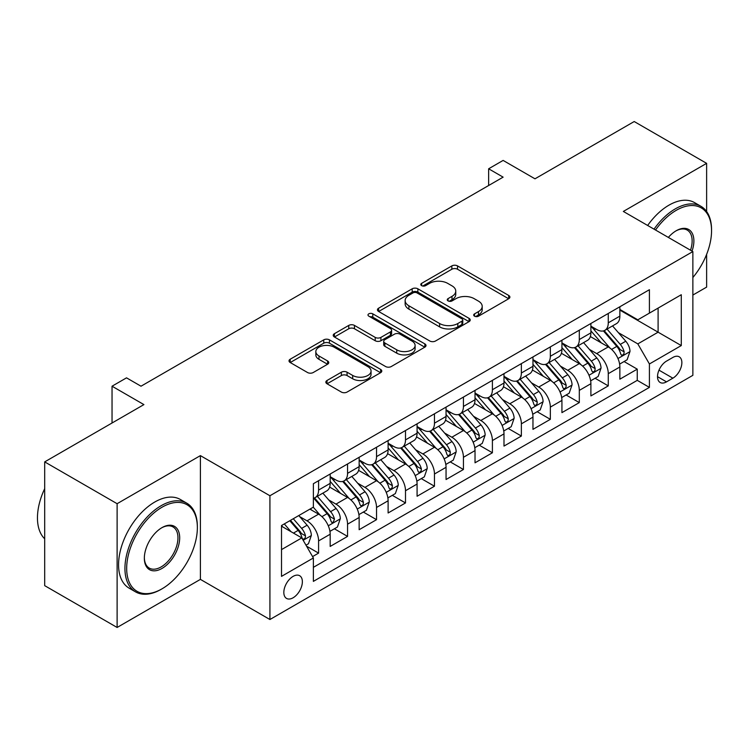 <?xml version="1.0" encoding="UTF-8"?>
<svg xmlns="http://www.w3.org/2000/svg" width="749" height="749" viewBox="0 0 749 749"><rect width="100%" height="100%" fill="white"/><g stroke="black" fill="none" stroke-linecap="round" stroke-linejoin="round"><path stroke-width="1.12" d="M474.52 316.181A2.818 1.629 0 0 0 478.508 316.181L508.711 298.739A4.026 2.322 0 0 0 509.891 297.091A4.026 2.322 0 0 0 508.711 295.452L457.536 265.904A4.026 2.322 0 0 0 451.844 265.904L421.631 283.347A2.818 1.629 0 0 0 420.807 284.498A2.818 1.629 0 0 0 421.631 285.641A2.818 1.629 0 0 0 425.619 285.641L429.523 283.384A12.864 7.434 0 0 1 447.724 283.384L451.993 285.846A12.864 7.434 0 0 1 455.757 291.099A12.864 7.434 0 0 1 451.993 296.351L448.08 298.608A2.818 1.629 0 0 0 447.256 299.759A2.818 1.629 0 0 0 448.08 300.911A2.818 1.629 0 0 0 452.059 300.911L455.972 298.654A12.864 7.434 0 0 1 474.164 298.654L478.433 301.117A12.864 7.434 0 0 1 482.206 306.369A12.864 7.434 0 0 1 478.433 311.621L474.52 313.878A2.818 1.629 0 0 0 473.696 315.029A2.818 1.629 0 0 0 474.52 316.181L474.52 313.878M293.102 597.777A13.107 7.565 120 0 0 301.66 586.224A13.107 7.565 120 0 0 299.656 575.719A13.107 7.565 120 0 0 293.102 576.374A13.107 7.565 120 0 0 284.536 587.918A13.107 7.565 120 0 0 286.539 598.423A13.107 7.565 120 0 0 293.102 597.777M327.023 380.492A4.026 2.322 0 0 0 325.843 382.13A4.026 2.322 0 0 0 327.023 383.769L341.375 392.064A4.026 2.322 0 0 0 347.068 392.064L380.614 372.693A4.026 2.322 0 0 0 381.793 371.055A4.026 2.322 0 0 0 380.614 369.407L329.438 339.859A4.026 2.322 0 0 0 323.746 339.859L290.2 359.23A4.026 2.322 0 0 0 289.02 360.868A4.026 2.322 0 0 0 290.2 362.516L307.539 372.525A4.026 2.322 0 0 0 313.232 372.525L327.585 364.239A4.026 2.322 0 0 0 328.764 362.6A4.026 2.322 0 0 0 327.585 360.952L318.99 355.99A10.758 6.207 0 0 1 315.835 351.599A10.758 6.207 0 0 1 322.473 345.86A10.758 6.207 0 0 1 334.194 347.208L367.89 366.654A10.758 6.207 0 0 1 371.045 371.055A10.758 6.207 0 0 1 364.407 376.784A10.758 6.207 0 0 1 352.685 375.446L347.068 372.197A4.026 2.322 0 0 0 341.375 372.197L327.023 380.492L327.023 383.769M706.625 211.536L706.625 163.348L634.206 121.535L534.983 178.814L503.122 160.417L488.638 168.787L503.122 177.148L141.009 386.203L126.525 377.842L112.041 386.203L112.041 422.998M117.116 503.702L117.116 627.465L200.395 579.38L200.395 455.617L117.116 503.702L44.697 461.89L143.911 404.6L112.041 386.203M200.395 455.617L269.921 495.754L692.862 251.57L692.862 375.333L269.921 619.517L269.921 495.754M706.625 163.348L623.337 211.433L692.862 251.57M429.814 341.01A4.026 2.322 0 0 0 435.497 341.01L469.052 321.639A4.026 2.322 0 0 0 470.232 319.992A4.026 2.322 0 0 0 469.052 318.353L417.867 288.805A4.026 2.322 0 0 0 412.184 288.805L378.629 308.176A4.026 2.322 0 0 0 377.449 309.814A4.026 2.322 0 0 0 378.629 311.462L429.814 341.01M369.94 316.79A2.818 1.629 0 0 1 372.796 317.183L372.796 313.84L424.833 343.885A4.026 2.322 0 0 1 426.012 345.523A4.026 2.322 0 0 1 424.833 347.162L391.278 366.533A4.026 2.322 0 0 1 385.595 366.533L334.41 336.984L334.41 333.698A4.026 2.322 0 0 0 333.23 335.346A4.026 2.322 0 0 0 334.41 336.984M334.41 333.698L348.772 325.412A4.026 2.322 0 0 1 354.455 325.412L375.212 337.396A4.026 2.322 0 0 0 380.904 337.396L390.426 331.901A4.026 2.322 0 0 0 391.605 330.253A4.026 2.322 0 0 0 390.426 328.614L368.817 316.134A2.818 1.629 0 0 1 367.993 314.992A2.818 1.629 0 0 1 369.734 313.485A2.818 1.629 0 0 1 372.796 313.84M117.116 627.465L44.697 585.652L44.697 461.89M692.862 295.059L706.625 287.11L706.625 254.37M312.576 556.591L318.587 553.118L306.566 546.18M299.731 516.641L307.006 520.845A16.384 9.465 60 0 1 318.587 540.909L330.178 534.224L330.178 546.433L347.555 536.396L334.382 528.785M328.699 499.92L335.973 504.114A16.384 9.465 60 0 1 347.555 524.188L359.146 517.493L359.146 529.712L376.532 519.675L363.349 512.063M357.666 483.199L364.941 487.393A16.384 9.465 60 0 1 376.532 507.466L388.113 500.772L388.113 512.981L405.499 502.944L392.317 495.342M386.634 466.468L393.908 470.672A16.384 9.465 60 0 1 405.499 490.735L417.081 484.051L417.081 496.259L434.467 486.223L421.284 478.611M415.601 449.746L422.876 453.941A16.384 9.465 60 0 1 434.467 474.014L446.048 467.32L446.048 479.529L463.434 469.501L450.252 461.89M444.569 433.016L451.844 437.219A16.384 9.465 60 0 1 463.434 457.293L475.025 450.598L475.025 462.807L492.402 452.771L479.22 445.159M473.546 416.294L480.811 420.498A16.384 9.465 60 0 1 492.402 440.562L503.993 433.877L503.993 446.086L521.37 436.049L508.187 428.437M502.513 399.573L509.788 403.767A16.384 9.465 60 0 1 521.37 423.84L532.96 417.146L532.96 429.355L550.337 419.328L537.155 411.716M531.481 382.842L538.756 387.046A16.384 9.465 60 0 1 550.337 407.11L561.928 400.425L561.928 412.633L579.305 402.597L566.132 394.985M560.449 366.121L567.723 370.315A16.384 9.465 60 0 1 579.305 390.388L590.895 383.703L590.895 395.912L608.272 385.875L608.272 373.667A16.384 9.465 -120 0 0 596.691 353.594L589.416 349.399M595.099 378.264L608.272 385.875M330.178 534.224A16.384 9.465 -120 0 0 318.587 514.151L309.899 509.133M359.146 517.493A16.384 9.465 -120 0 0 347.555 497.43L329.644 487.084M388.113 500.772A16.384 9.465 -120 0 0 376.532 480.699L358.612 470.363M417.081 484.051A16.384 9.465 -120 0 0 405.499 463.977L387.579 453.632M446.048 467.32A16.384 9.465 -120 0 0 434.467 447.256L416.547 436.91M475.025 450.598A16.384 9.465 -120 0 0 463.434 430.525L445.515 420.189M503.993 433.877A16.384 9.465 -120 0 0 492.402 413.804L474.492 403.458M532.96 417.146A16.384 9.465 -120 0 0 521.37 397.082L503.459 386.737M561.928 400.425A16.384 9.465 -120 0 0 550.337 380.352L532.427 370.015M590.895 383.703A16.384 9.465 -120 0 0 579.305 363.63L561.394 353.285M672.874 357.442L666.507 361.121A12.696 7.331 120 0 0 658.202 372.309A12.696 7.331 120 0 0 660.15 382.486A12.696 7.331 120 0 0 666.507 381.859L672.874 378.179A12.696 7.331 120 0 0 681.178 366.991A12.696 7.331 120 0 0 679.231 356.814A12.696 7.331 120 0 0 672.874 357.442M281.512 549.607L301.791 537.904L313.372 557.977L313.372 581.383L649.411 387.383L649.411 363.967L637.82 343.894L618.384 332.668M313.372 557.977L281.512 576.374L281.512 525.526L313.372 507.129L313.372 483.714L649.411 289.704L649.411 313.119L681.281 294.722L681.281 345.57L649.411 363.967M330.178 476.692L335.973 480.034A16.384 9.465 60 0 0 344.166 480.849L355.756 474.154A16.384 9.465 -120 0 0 359.146 466.655L359.146 457.283M359.146 459.961L364.941 463.313A16.384 9.465 60 0 0 373.133 464.118L384.724 457.433A16.384 9.465 -120 0 0 388.113 449.924L388.113 440.562M388.113 443.239L393.908 446.582A16.384 9.465 60 0 0 402.101 447.396L413.691 440.702A16.384 9.465 -120 0 0 417.081 433.203L417.081 423.84M417.081 426.518L422.876 429.86A16.384 9.465 60 0 0 431.068 430.675L442.659 423.981A16.384 9.465 -120 0 0 446.048 416.481L446.048 407.11M446.048 409.787L451.844 413.13A16.384 9.465 60 0 0 460.036 413.944L471.627 407.259A16.384 9.465 -120 0 0 475.025 399.751L475.025 390.388M475.025 393.066L480.811 396.408A16.384 9.465 60 0 0 489.013 397.223L500.594 390.529A16.384 9.465 -120 0 0 503.993 383.029L503.993 373.667M503.993 376.335L509.788 379.687A16.384 9.465 60 0 0 517.98 380.492L529.562 373.807A16.384 9.465 -120 0 0 532.96 366.308L532.96 356.936M532.96 359.614L538.756 362.956A16.384 9.465 60 0 0 546.948 363.771L558.529 357.086A16.384 9.465 -120 0 0 561.928 349.577L561.928 340.215M561.928 342.892L567.723 346.235A16.384 9.465 60 0 0 575.915 347.049L587.506 340.355A16.384 9.465 -120 0 0 590.895 332.856L590.895 323.484M313.372 567.339L637.249 380.352L637.249 369.145L619.863 379.181L619.863 366.973A16.384 9.465 -120 0 0 608.272 346.909L590.362 336.563M590.895 326.161L596.691 329.513A16.384 9.465 -120 0 0 604.883 330.318A16.384 9.465 -120 0 0 608.272 322.819L608.272 313.457M604.883 330.318L616.474 323.634A16.384 9.465 -120 0 0 619.863 316.134L619.863 306.762M318.587 480.699L318.587 490.071A16.384 9.465 60 0 1 315.198 497.57A16.384 9.465 60 0 1 313.372 498.235M315.198 497.57L326.789 490.876A16.384 9.465 -120 0 0 330.178 483.377L330.178 474.014M347.555 463.977L347.555 473.34A16.384 9.465 60 0 1 344.166 480.849M376.532 447.256L376.532 456.618A16.384 9.465 60 0 1 373.133 464.118M405.499 430.525L405.499 439.897A16.384 9.465 60 0 1 402.101 447.396M434.467 413.804L434.467 423.166A16.384 9.465 60 0 1 431.068 430.675M463.434 397.082L463.434 406.445A16.384 9.465 60 0 1 460.036 413.944M492.402 380.352L492.402 389.723A16.384 9.465 60 0 1 489.013 397.223M521.37 363.63L521.37 372.993A16.384 9.465 60 0 1 517.98 380.492M550.337 346.899L550.337 356.271A16.384 9.465 60 0 1 546.948 363.771M579.305 330.178L579.305 339.54A16.384 9.465 60 0 1 575.915 347.049M579.305 390.388L579.305 402.597M550.337 407.11L550.337 419.328M521.37 423.84L521.37 436.049M492.402 440.562L492.402 452.771M463.434 457.293L463.434 469.501M434.467 474.014L434.467 486.223M405.499 490.735L405.499 502.944M376.532 507.466L376.532 519.675M347.555 524.188L347.555 536.396M318.587 540.909L318.587 553.118M301.791 537.904L281.512 526.191M637.82 343.894L658.099 332.191L658.099 308.101L681.281 294.722M619.863 310.105L681.281 345.57M619.863 309.44L637.82 319.814L649.411 313.119M200.395 579.38L269.921 619.517M488.638 168.787L488.638 185.509M624.067 361.542L637.249 369.145M637.249 380.352L649.411 387.383M475.652 316.574L478.433 314.964A12.864 7.434 0 0 0 482.206 309.712L482.206 306.369M455.757 291.099L455.757 294.451A12.864 7.434 0 0 1 451.993 299.703L449.203 301.304M508.665 298.767L457.536 269.247A4.026 2.322 0 0 0 451.844 269.247L422.764 286.043M468.996 321.667L417.867 292.147A4.026 2.322 0 0 0 412.184 292.147L378.685 311.49M461.936 321.143A2.818 1.629 0 0 0 462.77 319.992A2.818 1.629 0 0 0 461.936 318.849L417.015 292.906A2.818 1.629 0 0 0 413.036 292.906L408.907 295.284A12.864 7.434 0 0 0 405.143 300.546A12.864 7.434 0 0 0 408.907 305.798L439.616 323.521A12.864 7.434 0 0 0 457.817 323.521L461.936 321.143L461.936 324.486A2.818 1.629 0 0 0 462.77 323.343L462.77 319.992M405.143 300.546L405.143 303.888A12.864 7.434 0 0 0 408.907 309.14L408.907 305.798M461.936 324.486L457.817 326.873A12.864 7.434 0 0 1 439.616 326.873L408.907 309.14M334.466 337.013L348.772 328.755L348.772 325.412M391.605 330.253L391.605 333.605A4.026 2.322 0 0 1 390.426 335.243L380.904 340.739A4.026 2.322 0 0 1 375.212 340.739L354.455 328.755A4.026 2.322 0 0 0 348.772 328.755M372.796 317.183L424.777 347.199M396.755 349.83A10.758 6.207 0 0 0 408.477 351.178A10.758 6.207 0 0 0 415.115 345.439A10.758 6.207 0 0 0 411.969 341.048L400.097 334.194A4.026 2.322 0 0 0 394.405 334.194L384.883 339.69A4.026 2.322 0 0 0 383.703 341.338A4.026 2.322 0 0 0 384.883 342.976L396.755 349.83L396.755 353.172A10.758 6.207 0 0 0 408.477 354.52A10.758 6.207 0 0 0 415.115 348.781L415.115 345.439M383.703 341.338L383.703 344.68A4.026 2.322 0 0 0 384.883 346.319L384.883 342.976M396.755 353.172L384.883 346.319M371.045 371.055L371.045 374.397A10.758 6.207 0 0 1 364.407 380.136A10.758 6.207 0 0 1 352.685 378.788L347.068 375.549A4.026 2.322 0 0 0 341.375 375.549L327.07 383.806M315.835 351.599L315.835 354.942A10.758 6.207 0 0 0 318.99 359.333L318.99 355.99M327.538 364.267L318.99 359.333M380.567 372.721L329.438 343.201A4.026 2.322 0 0 0 323.746 343.201L290.247 362.544M619.62 364.108L627.11 359.782L630.003 351.421A10.861 6.264 -120 0 0 625.771 341.226L612.542 325.899M609.883 347.967L594.191 329.794A31.336 18.098 -120 0 0 590.895 326.349M601.278 342.864L592.496 332.696A26.018 15.017 -120 0 0 590.895 330.955M603.404 330.908L616.792 346.413A10.861 6.264 60 0 1 620.668 353.893L621.455 355.176L622.925 354.97L623.908 353.781L624.142 351.88A10.861 6.264 -120 0 0 620.275 344.4L607.036 329.083M604.19 330.655L618.58 347.311A5.533 3.193 60 0 1 619.975 349.474L624.142 351.88M692.862 277.533A49.977 28.855 120 0 0 711.55 230.748A49.977 28.855 120 0 0 676.207 210.347A49.977 28.855 120 0 0 655.525 230.009M654.027 229.147A51.213 29.567 -60 0 1 675.336 208.84A51.213 29.567 -60 0 1 700.942 206.303A51.213 29.567 -60 0 1 711.55 229.746L711.55 230.748M668.351 237.414A24.989 14.428 -60 0 1 676.207 230.748L676.207 230.748A24.989 14.428 -60 0 1 692.039 251.093M647.66 225.468A51.213 29.567 -60 0 1 668.969 205.16A51.213 29.567 -60 0 1 694.566 202.623L700.942 206.303M690.512 250.213A23.762 13.716 120 0 0 687.217 230.074A23.762 13.716 120 0 0 675.767 231.01M161.147 589.332L162.018 588.826A49.977 28.855 120 0 0 197.362 527.614A49.977 28.855 120 0 0 162.018 507.213A49.977 28.855 120 0 0 126.675 568.425A49.977 28.855 120 0 0 162.018 588.826L161.147 589.332A51.213 29.567 -60 0 1 135.541 591.869A51.213 29.567 -60 0 1 127.695 550.833A51.213 29.567 -60 0 1 161.147 505.706A51.213 29.567 -60 0 1 186.754 503.169A51.213 29.567 -60 0 1 197.362 526.613L197.362 527.614M162.018 568.425A24.989 14.428 -60 0 1 144.342 558.22A24.989 14.428 -60 0 1 162.018 527.614L162.018 527.614A24.989 14.428 -60 0 1 179.685 537.819A24.989 14.428 -60 0 1 162.018 568.425M144.351 557.715A23.762 13.716 120 0 0 149.266 568.098A23.762 13.716 120 0 0 161.147 566.918A23.762 13.716 120 0 0 176.67 545.984A23.762 13.716 120 0 0 173.028 526.94A23.762 13.716 120 0 0 161.578 527.876M135.541 591.869L129.165 588.19A51.213 29.567 -60 0 1 121.319 547.154A51.213 29.567 -60 0 1 154.771 502.027A51.213 29.567 -60 0 1 180.378 499.489L186.754 503.169M44.697 538.821A51.213 29.567 -60 0 1 44.697 488.648M590.652 380.829L598.142 376.504L601.035 368.143A10.861 6.264 -120 0 0 596.803 357.947L583.574 342.63M580.915 364.688L565.223 346.515A31.336 18.098 -120 0 0 561.928 343.07M572.311 359.586L563.529 349.427A26.018 15.017 -120 0 0 561.928 347.676M574.436 347.639L587.825 363.134A10.861 6.264 60 0 1 591.701 370.615L592.487 371.897L593.957 371.691L594.931 370.502L595.174 368.611A10.861 6.264 -120 0 0 591.298 361.13L578.069 345.804M575.223 347.386L589.613 364.033A5.533 3.193 60 0 1 591.008 366.205L595.174 368.611M561.684 397.55L569.165 393.234L572.067 384.864A10.861 6.264 -120 0 0 567.836 374.678L554.597 359.351M551.947 381.41L536.256 363.237A31.336 18.098 -120 0 0 532.96 359.792M543.343 376.316L534.561 366.149A26.018 15.017 -120 0 0 532.96 364.398M545.469 364.36L558.857 379.865A10.861 6.264 60 0 1 562.724 387.336L563.52 388.628L564.98 388.422L565.963 387.224L566.207 385.332A10.861 6.264 -120 0 0 562.33 377.852L549.101 362.525M546.255 364.108L560.645 380.764A5.533 3.193 60 0 1 562.031 382.926L566.207 385.332M532.717 414.281L540.198 409.956L543.1 401.595A10.861 6.264 -120 0 0 538.868 391.399L525.629 376.073M522.98 398.14L507.288 379.968A31.336 18.098 -120 0 0 503.993 376.522M514.376 393.038L505.594 382.87A26.018 15.017 -120 0 0 503.993 381.129M516.501 381.082L529.889 396.586A10.861 6.264 60 0 1 533.756 404.067L534.552 405.349L536.012 405.143L536.996 403.954L537.239 402.054A10.861 6.264 -120 0 0 533.363 394.583L520.124 379.256M517.287 380.829L531.678 397.485A5.533 3.193 60 0 1 533.063 399.648L537.239 402.054M503.749 431.003L511.23 426.687L514.123 418.317A10.861 6.264 -120 0 0 509.9 408.121L496.662 392.804M494.012 414.862L478.311 396.689A31.336 18.098 -120 0 0 475.025 393.244M485.408 409.759L476.626 399.601A26.018 15.017 -120 0 0 475.025 397.85M487.533 397.813L500.922 413.308A10.861 6.264 60 0 1 504.789 420.788L505.584 422.08L507.045 421.865L508.028 420.676L508.262 418.785A10.861 6.264 -120 0 0 504.395 411.304L491.157 395.978M488.32 397.56L502.701 414.216A5.533 3.193 60 0 1 504.096 416.378L508.262 418.785M474.782 447.733L482.262 443.408L485.155 435.047A10.861 6.264 -120 0 0 480.933 424.852L467.694 409.525M465.045 431.583L449.344 413.411A31.336 18.098 -120 0 0 446.048 409.965M456.431 426.49L447.659 416.322A26.018 15.017 -120 0 0 446.048 414.572M458.566 414.534L471.954 430.038A10.861 6.264 60 0 1 475.821 437.51L476.607 438.802L478.077 438.596L479.06 437.397L479.294 435.506A10.861 6.264 -120 0 0 475.428 428.025L462.189 412.699M459.352 414.281L473.733 430.937A5.533 3.193 60 0 1 475.128 433.1L479.294 435.506M445.805 464.455L453.295 460.129L456.188 451.769A10.861 6.264 -120 0 0 451.965 441.573L438.727 426.247M436.077 448.314L420.376 430.141A31.336 18.098 -120 0 0 417.081 426.696M427.464 443.211L418.691 433.044A26.018 15.017 -120 0 0 417.081 431.302M429.598 431.255L442.987 446.76A10.861 6.264 60 0 1 446.853 454.24L447.64 455.523L449.11 455.317L450.093 454.128L450.327 452.227A10.861 6.264 -120 0 0 446.46 444.756L433.222 429.43M430.385 431.003L444.766 447.659A5.533 3.193 60 0 1 446.161 449.821L450.327 452.227M416.837 481.176L424.327 476.86L427.22 468.49A10.861 6.264 -120 0 0 422.998 458.304L409.759 442.977M407.11 465.035L391.409 446.863A31.336 18.098 -120 0 0 388.113 443.417M398.496 459.942L389.714 449.774A26.018 15.017 -120 0 0 388.113 448.024M400.631 447.986L414.01 463.481A10.861 6.264 60 0 1 417.886 470.962L418.672 472.254L420.142 472.048L421.125 470.849L421.359 468.958A10.861 6.264 -120 0 0 417.493 461.478L404.254 446.151M401.417 447.733L415.798 464.389A5.533 3.193 60 0 1 417.193 466.552L421.359 468.958M387.87 497.907L395.36 493.582L398.253 485.221A10.861 6.264 -120 0 0 394.021 475.025L380.792 459.699M378.142 481.766L362.441 463.584A31.336 18.098 -120 0 0 359.146 460.139M369.529 476.664L360.746 466.496A26.018 15.017 -120 0 0 359.146 464.745M371.654 464.708L385.042 480.212A10.861 6.264 60 0 1 388.918 487.693L389.705 488.975L391.175 488.769L392.158 487.571L392.392 485.68A10.861 6.264 -120 0 0 388.525 478.199L375.286 462.882M372.45 464.455L386.83 481.111A5.533 3.193 60 0 1 388.225 483.274L392.392 485.68M358.902 514.629L366.392 510.303L369.285 501.942A10.861 6.264 -120 0 0 365.053 491.747L351.824 476.43M349.165 498.488L333.474 480.315A31.336 18.098 -120 0 0 330.178 476.87M340.561 493.385L331.779 483.227A26.018 15.017 -120 0 0 330.178 481.476M342.686 481.438L356.075 496.933A10.861 6.264 60 0 1 359.951 504.414L360.737 505.697L362.207 505.491L363.19 504.302L363.424 502.41A10.861 6.264 -120 0 0 359.548 494.93L346.319 479.603M343.473 481.186L357.863 497.832A5.533 3.193 60 0 1 359.258 499.995L363.424 502.41M329.935 531.35L337.424 527.034L340.318 518.664A10.861 6.264 -120 0 0 336.086 508.477L322.856 493.151M320.197 515.209L313.269 507.185M311.593 510.116L310.47 508.805M313.719 498.16L327.107 513.655A10.861 6.264 60 0 1 330.983 521.135L331.77 522.428L333.239 522.222L334.457 519.132A10.861 6.264 -120 0 0 330.581 511.651L317.351 496.325M314.505 497.907L328.895 514.563A5.533 3.193 60 0 1 330.29 516.726L334.457 519.132M305.985 545.178L308.448 543.755L311.35 535.395A10.861 6.264 -120 0 0 307.118 525.199L298.785 515.555M291.005 531.678L284.302 523.916M282.626 526.837L281.512 525.545M289.807 520.733L298.139 530.386A10.861 6.264 60 0 1 302.006 537.866L302.802 539.149L304.263 538.943L305.246 537.754L305.489 535.853A10.861 6.264 -120 0 0 301.613 528.373L293.28 518.729M290.481 520.349L299.928 531.284A5.533 3.193 60 0 1 301.313 533.447L305.489 535.853M307.006 520.845L318.587 514.151M335.973 504.114L347.555 497.43M364.941 487.393L376.532 480.699M393.908 470.672L405.499 463.977M422.876 453.941L434.467 447.256M451.844 437.219L463.434 430.525M480.811 420.498L492.402 413.804M509.788 403.767L521.37 397.082M538.756 387.046L550.337 380.352M567.723 370.315L579.305 363.63M596.691 353.594L608.272 346.909M608.272 322.819L619.863 316.134M318.587 490.071L330.178 483.377M347.555 473.34L359.146 466.655M376.532 456.618L388.113 449.924M405.499 439.897L417.081 433.203M434.467 423.166L446.048 416.481M463.434 406.445L475.025 399.751M492.402 389.723L503.993 383.029M521.37 372.993L532.96 366.308M550.337 356.271L561.928 349.577M579.305 339.54L590.895 332.856M608.272 373.667L619.863 366.973M658.989 370.156L672.874 378.179M657.519 376.672L666.507 381.859M478.433 314.964L478.433 311.621M448.08 300.911L448.08 298.608M451.993 299.703L451.993 296.351M421.631 285.641L421.631 283.347M451.844 269.247L451.844 265.904M457.536 269.247L457.536 265.904M508.711 298.739L508.711 295.452M378.629 311.462L378.629 308.176M412.184 292.147L412.184 288.805M417.867 292.147L417.867 288.805M469.052 321.639L469.052 318.353M439.616 326.873L439.616 323.521M457.817 326.873L457.817 323.521M354.455 328.755L354.455 325.412M375.212 340.739L375.212 337.396M380.904 340.739L380.904 337.396M390.426 335.243L390.426 331.901M424.833 347.162L424.833 343.885M341.375 375.549L341.375 372.197M347.068 375.549L347.068 372.197M352.685 378.788L352.685 375.446M327.585 364.239L327.585 360.952M290.2 362.516L290.2 359.23M323.746 343.201L323.746 339.859M329.438 343.201L329.438 339.859M380.614 372.693L380.614 369.407M617.962 358.537L629.928 351.627M594.191 329.794L595.68 328.933M620.275 344.4L625.771 341.226M611.615 349.399L616.792 346.413M588.995 375.258L600.96 368.358M565.223 346.515L566.712 345.654M591.298 361.13L596.803 357.947M582.647 366.121L587.825 363.134M560.027 391.989L571.993 385.08M536.256 363.237L537.745 362.376M562.33 377.852L567.836 374.678M553.68 382.851L558.857 379.865M531.06 408.711L543.025 401.801M507.288 379.968L508.777 379.106M533.363 394.583L538.868 391.399M524.712 399.573L529.889 396.586M502.092 425.441L514.057 418.532M478.311 396.689L479.809 395.828M504.395 411.304L509.9 408.121M495.744 416.304L500.922 413.308M473.125 442.163L485.09 435.253M449.344 413.411L450.842 412.549M475.428 428.025L480.933 424.852M466.777 433.025L471.954 430.038M444.157 458.884L456.122 451.975M420.376 430.141L421.874 429.28M446.46 444.756L451.965 441.573M437.8 449.746L442.987 446.76M415.18 475.615L427.155 468.705M391.409 446.863L392.897 446.001M417.493 461.478L422.998 458.304M408.832 466.477L414.01 463.481M386.212 492.336L398.178 485.427M362.441 463.584L363.93 462.723M388.525 478.199L394.021 475.025M379.865 483.199L385.042 480.212M357.245 509.058L369.21 502.158M333.474 480.315L334.962 479.454M359.548 494.93L365.053 491.747M350.897 499.92L356.075 496.933M328.277 525.789L340.243 518.879M330.581 511.651L336.086 508.477M321.93 516.651L327.107 513.655M303.167 540.282L311.275 535.601M301.613 528.373L307.118 525.199M293.449 533.091L298.139 530.386"/></g></svg>
